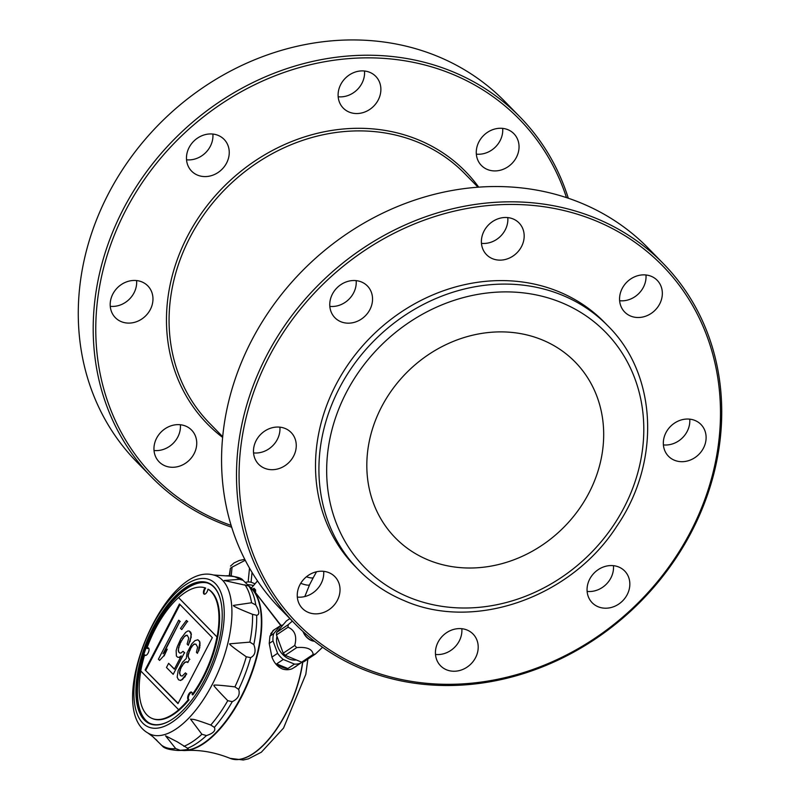 <?xml version="1.0" encoding="UTF-8"?>
<svg xmlns="http://www.w3.org/2000/svg" width="800" height="800" viewBox="0 0 800 800"><rect width="100%" height="100%" fill="white"/><g stroke="black" fill="none" stroke-linecap="round" stroke-linejoin="round"><path stroke-width="1.2" d="M297.21 665.42A21.3 15.74 -123.8 0 1 295.81 666.53L292.21 668.7A21.3 15.74 -123.8 0 1 282.86 669.14C277.89 667.18 274.25 663.16 271.92 657.1L269.23 643.46L269.95 636.12L273.49 630.22L280.28 625.83A21.3 15.74 56.2 0 1 283.01 624.93M295.81 666.53A21.3 15.74 -123.8 0 1 294.26 667.41L300.88 662.97A21.3 15.74 56.2 0 1 294.49 664.11L287.87 668.55A21.3 15.74 -123.8 0 1 276.65 663.89L283.27 659.46A21.3 15.74 56.2 0 1 277.6 653.3L271.92 657.1M272.93 630.64A21.3 15.74 -123.8 0 1 273.65 630.27L274.6 629.63M204.48 594.2A4.06 1.83 -67.4 0 1 205.66 588.1L205.08 587.85A70.48 31.76 -67.4 0 0 178.59 597.63L178.51 597.6A70.48 31.76 -67.4 0 0 146.88 648.29L147.55 648.57A4.06 1.83 112.6 0 1 148.61 648.1M145.56 655.44A4.06 1.83 112.6 0 1 145.36 655.15L144.69 654.87A70.48 31.76 -67.4 0 0 140.76 670.96L178.64 709.72A70.48 31.76 -67.4 0 0 188.36 699.57A4.06 1.83 112.6 0 1 188.26 695.11A4.06 1.83 112.6 0 1 191.49 692.09A4.06 1.83 112.6 0 1 192.17 694.64A70.48 31.76 -67.4 0 0 216.96 636.95L217.05 636.99A70.48 31.76 -67.4 0 0 207.95 589.16A4.06 1.83 112.6 0 1 204.16 594.14A4.06 1.83 112.6 0 1 203.48 591.62A4.06 1.83 112.6 0 1 205.08 587.85M146.88 648.29A4.06 1.83 112.6 0 1 148.3 647.89A4.06 1.83 112.6 0 1 148.44 652.33A4.06 1.83 112.6 0 1 145.19 655.38A4.06 1.83 112.6 0 1 144.69 654.87M177.29 646.72L176.15 650.65L176.39 655.99L177.58 657.2L178.99 657.38L181.28 655.9L174.36 669.18L168.64 663.33L166.48 667.48L173.19 674.34L184.42 652.76L183.04 651.34L180.96 653.03L179.74 653.05L178.55 651.84L178.47 647.94L180.47 642.35L184.52 636.31L187.2 635.24L188.74 638.08L187.13 644.07L188.31 645.29L190.78 637.64L191.09 634.14L189.36 631.09L187.94 630.91L185.66 632.39L180.78 638.85L177.29 646.72M322.56 647.27L315.41 654.03A22.51 16.64 -123.8 0 1 313.19 654.43C312.35 649.04 306.86 646.76 296.73 647.59A22.51 16.64 -123.8 0 1 294.76 645.45C297.14 636.27 294.89 630.19 288.01 627.22A22.51 16.64 -123.8 0 1 288.09 625.92A22.51 16.64 -123.8 0 1 288.26 624.65L292.33 621.1M314.48 641.27A12.37 9.14 -123.8 0 1 303.01 631.56M315.41 654.03L303.87 661.76A22.51 16.64 -123.8 0 1 301.65 662.16L285.19 655.33A22.51 16.64 -123.8 0 1 283.22 653.19L276.47 634.95A22.51 16.64 -123.8 0 1 276.72 632.38L286.37 620.95L289.88 618.59M206.45 735.58L201.9 734.26L190.51 719.1C193.63 719.67 191.45 717.99 210.77 725.04L214.35 727.36C215.95 730.6 213.32 733.34 206.45 735.58A92.17 41.53 -67.4 0 1 187.42 748.33C189.74 749.14 187.31 749.79 180.14 750.29L175.67 748.55L165.56 735.82L177.27 741.84L188.21 748.63M238.65 689.39C240.27 694.68 238.14 698.77 232.26 701.66L227.75 700.67C217.61 690.23 213.02 685.15 213.98 685.42C212.86 684.64 219.85 685.12 234.93 686.88L238.65 689.39A92.17 41.53 -67.4 0 0 250.64 657.63L246.3 656.78C234.24 648.33 228.71 644 229.7 643.81L249.87 642.13L253.82 644.59C256.18 651 255.13 655.35 250.64 657.63M255.78 604.97C259.43 611.26 259.73 614.7 256.68 615.29L252.58 614.35C238.95 608.92 232.58 605.94 233.45 605.41L251.57 602.75L255.78 604.97A92.17 41.53 -67.4 0 0 248.74 585.97L224.22 580.51L239.59 579.32L243.04 580.29L251.14 588.18A89.24 40.21 -67.4 0 1 240.85 697.22A89.25 40.21 112.6 0 1 183.58 750.37M180.14 750.29A92.17 41.53 -67.4 0 1 178.03 750.48L183.79 750.37A89.24 40.21 -67.4 0 0 240.85 697.22A89.25 40.21 112.6 0 0 250.99 588.03M252.5 589.45L253.99 588.28L255.6 589.92L255.09 592.1L281.07 625.49M280.81 625.6L254.97 592.05L255.58 591.81M280.81 467.91A22.72 19.92 135.7 0 0 291.12 432.49A22.72 19.92 135.7 0 0 260.95 434.13A22.72 19.92 135.7 0 0 258.63 464.25A22.72 19.92 135.7 0 0 280.81 467.91M279.9 427.16A22.72 19.92 -44.3 0 1 264.51 451.24A22.72 19.92 -44.3 0 1 253.56 452.9M340.81 321.71A22.72 19.92 135.7 0 0 367.74 313.04A22.72 19.92 135.7 0 0 367.4 285.97A22.72 19.92 135.7 0 0 337.23 287.6A22.72 19.92 135.7 0 0 334.91 317.73A22.72 19.92 135.7 0 0 340.81 321.71M356.17 280.64A22.72 19.92 -44.3 0 1 353.58 292.95A22.72 19.92 -44.3 0 1 329.83 306.38M294.91 623.73L279.97 608.45A257.6 225.83 -44.3 0 1 276.05 301.52A257.6 225.83 -44.3 0 1 581.42 203.17A257.6 225.83 -44.3 0 1 648.39 248.32L663.32 263.6A257.6 225.83 135.7 0 0 321.25 282.17A257.6 225.83 135.7 0 0 294.91 623.73A257.6 225.83 135.7 0 0 361.87 668.89A257.6 225.83 135.7 0 0 667.24 570.54A257.6 225.83 135.7 0 0 663.32 263.6M363.48 667.82A255.57 224.06 135.7 0 0 720.44 408.42A255.57 224.06 135.7 0 0 355.48 256.86A255.57 224.06 135.7 0 0 363.48 667.82M304.81 596.55L309.65 584.62A22.31 3.76 -152.5 0 1 309.63 584.64A22.31 3.76 -152.5 0 1 300.72 583.33M207.24 582.95A76.01 34.25 -67.4 0 0 148.86 640.78A76.01 34.25 -67.4 0 0 149.1 722.96M153.71 627.06L153.52 626.92A76.26 34.36 112.6 0 1 220.33 599.17A76.26 34.36 112.6 0 1 169.83 720.78A76.26 34.36 112.6 0 1 136.86 703.21A76.26 34.36 112.6 0 1 153.42 627.09L153.58 626.99M220.39 599.39A75.86 34.18 -67.4 0 0 213.93 587.14A75.86 34.18 -67.4 0 0 206.68 582.78A75.86 34.18 -67.4 0 0 153.89 627.37A75.86 34.18 -67.4 0 0 148.59 722.68A75.86 34.18 -67.4 0 0 170.03 720.67M157.04 740.53L155.71 739.26M147.86 732.98C103.7 707.94 164.55 561.39 213.46 574.99A85.78 38.65 -67.4 0 1 222.39 580.1A85.78 38.65 -67.4 0 1 214.38 680.27A85.78 38.65 -67.4 0 1 147.86 732.98L152.81 736.64L162.44 746.09C164.23 748.38 169.43 749.84 178.03 750.48M178.59 597.63L217.05 636.99M178.51 597.6L216.96 636.95M163.79 655.81L159.58 660.41L163.79 655.81L167.25 649.17L163.04 653.77L179.89 621.4L178.71 620.19L158.4 659.2L159.58 660.41M164.12 655.95L167.25 649.17M163.98 652.74L179.89 621.4M180.23 621.54L178.71 620.19M187.41 621.46L181.81 629.52L187.41 621.46L186.43 620.45L180.49 628.37L181.48 629.38M187.75 621.6L186.43 620.45M179.93 653.05L178.55 651.84M178.89 651.98L178.2 650.2M178.53 650.34L178.47 647.94M178.8 648.07L179.37 645.04M179.71 645.18L180.47 642.35M180.8 642.49L181.33 640.69M181.67 640.83L182.83 638.4M183.16 638.54L184.52 636.31M184.85 636.45L185.98 635.26M186.31 635.4L187.34 635.38M189.65 641.56L188.31 645.29M189.98 641.7L190.78 637.64M191.12 637.77L191.09 634.14M191.43 634.28L190.54 632.3M190.87 632.44L189.36 631.09M178.99 657.38L177.58 657.2M179.33 657.52L181 656.43M174.43 669.05L168.64 663.33M184.42 652.76L173.19 674.34M184.76 652.89L183.04 651.34M191.82 643.78L187.06 652.91L186.28 658.48L182.51 662.24L178.18 670.55L177.17 677.14L178.51 679.79L180.32 680.37L181.98 679.52L186.42 673.89L185.43 672.88L182.29 676.02L180.87 675.84L179.53 673.19L179.8 670.93L180.7 668.03L183.69 663.46L184.95 662.2L187 661.75L187.78 662.56L189.51 659.24L187.97 656.39L188.25 654.12L191.31 647.08L193.63 644.36L195.87 644.12L197.61 647.17L196.44 652.33L197.42 653.34L198.52 650.64L199.77 643.02L199.41 641.38L197.84 639.76L194.96 640.64L191.82 643.78M180.32 680.37L178.51 679.79M180.66 680.51L181.98 679.52M182.31 679.66L184.49 677M184.83 677.14L186.42 673.89M186.76 674.02L185.43 672.88M181.1 675.87L180.08 675.03M180.42 675.17L179.53 673.19M179.86 673.33L179.8 670.93M180.13 671.07L180.7 668.03M181.04 668.17L181.57 666.37M181.9 666.51L183.69 663.46M184.02 663.59L184.95 662.2M185.28 662.34L187.17 661.92M189.51 659.24L187.78 662.56M189.85 659.38L188.72 658.43M189.06 658.57L187.97 656.39M188.31 656.53L188.25 654.12M188.58 654.26L189.58 650.4M189.91 650.54L191.31 647.08M191.64 647.22L192.37 645.62M192.7 645.76L193.63 644.36M193.96 644.5L194.46 643.94M194.79 644.08L195.98 644.23M198.52 650.64L197.42 653.34M198.86 650.78L199.42 647.75M199.76 647.89L199.7 645.48M200.03 645.62L199.77 643.02M200.11 643.16L199.41 641.38M199.75 641.52L197.84 639.76M145.11 669.97L177.98 703.61L212.32 637.64L179.45 604L145.11 669.97L178.12 703.34M179.99 604.55L145.78 670.25M140.84 671.04A70.48 31.76 -67.4 0 0 152.04 718.42A70.48 31.76 -67.4 0 0 178.72 709.75L178.64 709.72M152.33 718.54A70.48 31.76 -67.4 0 0 152.62 718.66A70.48 31.76 -67.4 0 0 189.03 699.85L188.36 699.57M189.03 699.85A4.06 1.83 112.6 0 1 188.78 695.76A4.06 1.83 112.6 0 1 191.8 692.3M207.95 589.16L208.54 589.41A70.48 31.76 112.6 0 1 192.84 694.91L192.17 694.64M249.69 586.71A89.25 40.21 112.6 0 1 252.57 589.4A89.25 40.21 112.6 0 1 241.27 697.39A89.25 40.21 112.6 0 1 185.67 750.51A89.25 40.21 112.6 0 1 181.73 750.37M245.26 560.26L232.06 567.16A22.51 11.27 -174.4 0 0 231.19 567.7A22.51 11.27 -174.4 0 0 230.39 568.27L229.21 575.71M230.39 568.27L229.67 575.72M232.06 567.16L231.22 575.83M247.6 584.63A16.93 8.48 5.6 0 1 253.31 585.48M254.81 583.73L251.08 582.18A22.51 11.27 -174.4 0 0 248.16 581.87L245.26 582.36M252.04 572.38L251.08 582.18M249.51 568.08L248.16 581.87M269.23 643.46L273.02 640.92A21.3 15.74 56.2 0 1 273.73 633.59L269.95 636.12M296.29 659.93A16.93 12.51 -123.8 0 1 281.49 653.12A16.93 12.51 -123.8 0 1 277.01 636.41M273.73 633.59L280.28 625.83M277.6 653.3L273.02 640.92M294.49 664.11L283.27 659.46M301.59 662.13L300.88 662.97M314.22 641.06A12.17 8.99 -123.8 0 1 311.31 640.3A12.17 8.99 -123.8 0 1 303.26 631.79M288.26 624.65L276.72 632.38M288.01 627.22L276.47 634.95M270.77 633.68L273.65 630.27M313.19 654.43L301.65 662.16M287.87 668.55L276.65 663.89M296.73 647.59L285.19 655.33M294.76 645.45L283.22 653.19M252.69 589.72L255.65 591.71L254.7 591.92M253.53 589.72L254.2 589.26A0.71 0.65 140.1 0 1 253.98 589.1L255.62 590.77L254.97 592.05M252.8 589.02L255.03 590.21M253.99 588.28A0.71 0.65 140.1 0 0 253.98 589.1M255.6 589.92A0.71 0.59 132.4 0 0 255.62 590.77M337.37 600.32A22.72 19.92 135.7 0 0 334.89 576.67A22.72 19.92 135.7 0 0 304.72 578.3A22.72 19.92 135.7 0 0 302.4 608.43A22.72 19.92 135.7 0 0 337.37 600.32M323.66 571.33A22.72 19.92 -44.3 0 1 321.07 583.65A22.72 19.92 -44.3 0 1 297.32 597.08M507.8 217.6A22.72 19.92 -44.3 0 1 492.42 241.68A22.72 19.92 -44.3 0 1 481.46 243.35M645.97 274.97A22.72 19.92 -44.3 0 1 619.63 300.72M689.74 419.15A22.72 19.92 -44.3 0 1 663.4 444.9M613.46 565.67A22.72 19.92 -44.3 0 1 587.12 591.42M461.83 628.71A22.72 19.92 -44.3 0 1 435.49 654.46M482.23 247.36A22.72 19.92 135.7 0 0 486.54 254.69A22.72 19.92 135.7 0 0 516.71 253.05A22.72 19.92 135.7 0 0 519.03 222.93A22.72 19.92 135.7 0 0 492.63 221.52A22.72 19.92 135.7 0 0 482.23 247.36M622.22 288.41A22.72 19.92 135.7 0 0 624.71 312.07A22.72 19.92 135.7 0 0 654.87 310.43A22.72 19.92 135.7 0 0 657.2 280.31A22.72 19.92 135.7 0 0 622.22 288.41M678.79 420.82A22.72 19.92 135.7 0 0 668.47 456.24A22.72 19.92 135.7 0 0 698.64 454.61A22.72 19.92 135.7 0 0 700.96 424.48A22.72 19.92 135.7 0 0 678.79 420.82M618.78 567.02A22.72 19.92 135.7 0 0 591.85 575.7A22.72 19.92 135.7 0 0 592.2 602.76A22.72 19.92 135.7 0 0 622.37 601.13A22.72 19.92 135.7 0 0 624.69 571.01A22.72 19.92 135.7 0 0 618.78 567.02M477.37 641.38A22.72 19.92 135.7 0 0 473.06 634.04A22.72 19.92 135.7 0 0 442.89 635.68A22.72 19.92 135.7 0 0 440.57 665.8A22.72 19.92 135.7 0 0 466.97 667.21A22.72 19.92 135.7 0 0 477.37 641.38M607.95 325.92L604.54 322.43A174.43 152.93 135.7 0 0 372.9 335.01A174.43 152.93 135.7 0 0 355.06 566.3L358.47 569.79C371.51 583.09 386.77 593.38 404.25 600.67C474.46 631.69 571.28 597.47 616.91 526.07C661.01 462.01 657.37 374.58 607.95 325.92A174.43 152.93 135.7 0 0 376.31 338.5A174.43 152.93 135.7 0 0 358.47 569.79M428.02 559.9A125.76 110.25 135.7 0 0 577.09 511.88A125.76 110.25 135.7 0 0 575.18 362.04A125.76 110.25 135.7 0 0 408.19 371.11A125.76 110.25 135.7 0 0 395.33 537.85A125.76 110.25 135.7 0 0 428.02 559.9M151.61 477.14L136.68 461.86A257.6 225.83 -44.3 0 1 132.76 154.93A257.6 225.83 -44.3 0 1 438.13 56.57A257.6 225.83 -44.3 0 1 505.09 101.73L520.03 117.01A257.6 225.83 135.7 0 0 177.96 135.58A257.6 225.83 135.7 0 0 151.61 477.14A257.6 225.83 135.7 0 0 218.58 522.3A257.6 225.83 135.7 0 0 231.7 527.25M568.3 198.22A257.6 225.83 135.7 0 0 520.03 117.01M566.48 197.61A255.57 224.06 135.7 0 0 184.62 133.02A255.57 224.06 135.7 0 0 220.18 521.23A255.57 224.06 135.7 0 0 231.14 525.42M478.7 187.13A180.52 158.26 135.7 0 0 225.87 184.6A180.52 158.26 135.7 0 0 222.65 437.42M478 187.18L464.82 173.7A178.49 156.48 135.7 0 0 227.8 186.57A178.49 156.48 135.7 0 0 209.55 423.24L222.72 436.72M180.37 424.74A22.72 19.92 -44.3 0 1 177.78 437.06A22.72 19.92 -44.3 0 1 154.03 450.49M165.01 465.82A22.72 19.92 135.7 0 0 194.08 453.73A22.72 19.92 135.7 0 0 191.59 430.08A22.72 19.92 135.7 0 0 161.43 431.71A22.72 19.92 135.7 0 0 159.1 461.83A22.72 19.92 135.7 0 0 165.01 465.82M136.6 280.57A22.72 19.92 -44.3 0 1 121.21 304.65A22.72 19.92 -44.3 0 1 110.26 306.31M212.88 134.04A22.72 19.92 -44.3 0 1 186.54 159.79M364.51 71.01A22.72 19.92 -44.3 0 1 338.17 96.76M502.68 128.38A22.72 19.92 -44.3 0 1 476.34 154.13M111.03 310.32A22.72 19.92 135.7 0 0 115.34 317.66A22.72 19.92 135.7 0 0 137.51 321.32A22.72 19.92 135.7 0 0 147.83 285.9A22.72 19.92 135.7 0 0 121.42 284.49A22.72 19.92 135.7 0 0 111.03 310.32M189.13 147.48A22.72 19.92 135.7 0 0 191.61 171.14A22.72 19.92 135.7 0 0 197.52 175.12A22.72 19.92 135.7 0 0 224.45 166.45A22.72 19.92 135.7 0 0 224.1 139.38A22.72 19.92 135.7 0 0 189.13 147.48M353.56 72.68A22.72 19.92 135.7 0 0 338.94 100.77A22.72 19.92 135.7 0 0 343.25 108.1A22.72 19.92 135.7 0 0 373.41 106.46A22.72 19.92 135.7 0 0 375.74 76.34A22.72 19.92 135.7 0 0 353.56 72.68M508 129.73A22.72 19.92 135.7 0 0 478.93 141.82A22.72 19.92 135.7 0 0 481.41 165.48A22.72 19.92 135.7 0 0 511.58 163.84A22.72 19.92 135.7 0 0 513.9 133.72A22.72 19.92 135.7 0 0 508 129.73M214.35 727.36A92.17 41.53 -67.4 0 0 232.26 701.66M253.82 644.59A92.17 41.53 -67.4 0 0 256.68 615.29M210.77 725.04A92.06 41.48 -67.4 0 0 227.75 700.67M316.53 571.78L313.38 577.44A22.31 3.76 -152.5 0 1 306.4 576.8M408.63 597.14A168.35 147.59 135.7 0 0 643.77 426.27A168.35 147.59 135.7 0 0 403.36 326.43A168.35 147.59 135.7 0 0 408.63 597.14M215.37 583.59A79.76 35.94 -67.4 0 0 137.69 664.43A79.76 35.94 -67.4 0 0 184.14 711.96A79.76 35.94 -67.4 0 0 215.37 583.59M239.59 579.32A92.06 41.48 -67.4 0 0 225.73 575.85C235.58 576.26 241.35 577.74 243.04 580.29M251.57 602.75A92.06 41.48 -67.4 0 0 244.9 584.74M249.87 642.13A92.06 41.48 -67.4 0 0 252.58 614.35M234.93 686.88A92.06 41.48 -67.4 0 0 246.3 656.78M183.85 746.36A92.06 41.48 -67.4 0 0 201.9 734.26M161.4 745.14A92.06 41.48 -67.4 0 0 175.67 748.55M185.67 750.51C200.1 749.66 214.9 752.26 230.07 758.33A77.41 34.88 -67.4 0 0 285.79 713.46A77.41 34.88 -67.4 0 0 302.59 662.04M230.15 758.36A77.41 34.88 -67.4 0 0 230.24 758.4A77.41 34.88 -67.4 0 0 273.2 733.94A77.41 34.88 -67.4 0 0 302.77 662.01M257.51 580.92L251.31 588.1M309.63 584.64L313.38 577.44M213.46 574.99L225.73 575.85M152.04 718.42L152.62 718.66M230.52 566.08L234.01 562.96L239.32 560.46L244.79 559.36M252.57 589.4L254.99 592.01M230.07 758.33L243.25 760L248.35 758.88L261.34 752.21L283.54 728.08L305.8 674.37L307.86 659.09"/></g></svg>
